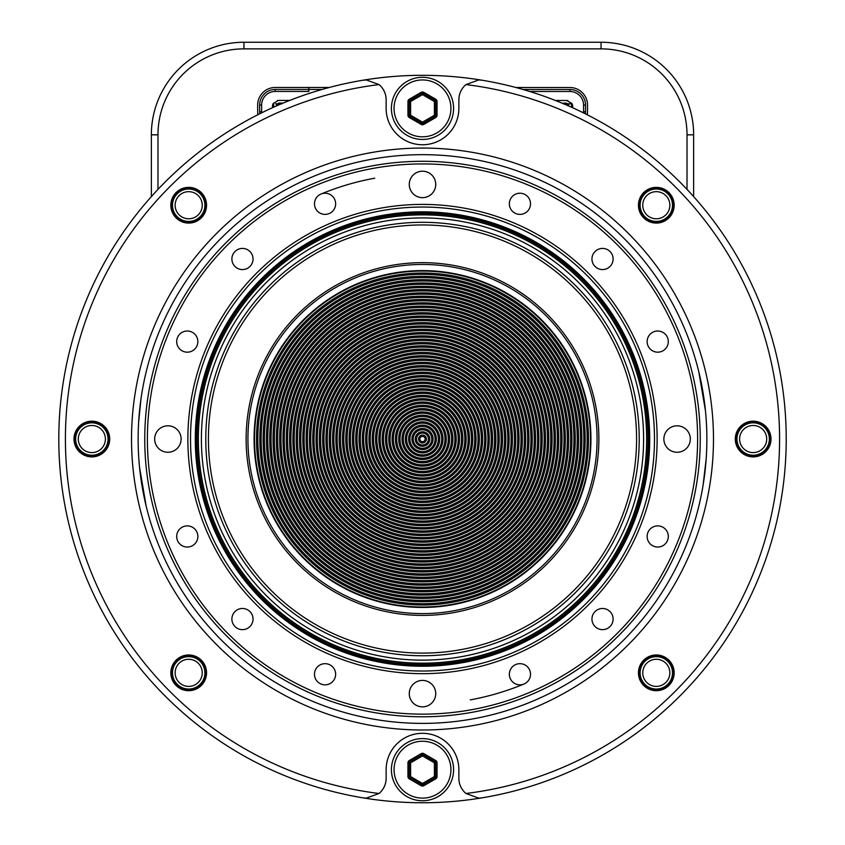 <?xml version="1.0" encoding="UTF-8"?>
<svg xmlns="http://www.w3.org/2000/svg" width="845" height="845" viewBox="0 0 845 845"><rect width="100%" height="100%" fill="white"/><g stroke="black" fill="none" stroke-linecap="round" stroke-linejoin="round"><path stroke-width="1.27" d="M520.467 88.757L520.467 87.51L569.942 87.521A17.587 17.587 116.6 0 1 587.529 105.118A17.587 17.587 -63.4 0 0 569.942 87.521M533.776 87.521L533.111 87.521M157.983 189.396L157.983 134.83A85.968 85.968 0 0 1 243.951 48.862L601.048 48.862A85.968 85.968 0 0 1 687.017 134.83L687.017 189.396M571.875 103.386A5.947 5.947 116.6 0 1 572.709 106.438L571.938 103.502L566.763 100.481A5.947 5.947 116.6 0 1 567.851 100.587M259.647 111.677L261.633 111.677A13.626 13.626 -63.4 0 0 261.675 112.797A13.626 13.626 -63.4 0 1 261.633 111.677L261.633 105.055L259.647 105.055L259.647 111.677A15.611 15.611 -63.4 0 0 259.785 113.737M275.259 89.454L275.259 91.44A13.626 13.626 -63.4 0 0 261.633 105.055A13.626 13.626 -63.4 0 1 275.259 91.44L308.721 91.45L308.721 89.464L275.259 89.454A15.611 15.611 -63.4 0 0 259.647 105.055M273.252 103.449L272.481 106.385A5.947 5.947 116.6 0 1 273.252 103.449L272.481 107.695L273.252 103.449L278.428 100.439L289.677 100.439M277.35 100.534A5.947 5.947 116.6 0 1 278.428 100.439M583.504 112.892A13.626 13.626 -63.4 0 0 583.557 111.73L583.557 105.118A13.626 13.626 -63.4 0 0 569.942 91.492L529.741 91.482L569.942 91.492L569.942 89.507L523.076 89.496M587.254 114.772A17.587 17.587 -63.4 0 0 587.529 111.73L587.529 105.118L587.529 111.73A17.587 17.587 116.6 0 1 587.254 114.772M585.395 113.832A15.611 15.611 -63.4 0 0 585.543 111.73L585.543 105.118A15.611 15.611 -63.4 0 0 569.942 89.507M515.904 87.51L520.34 87.51L520.34 88.725L520.467 87.51M518.566 87.51L517.9 87.51M529.741 91.482L531.938 91.482L529.741 91.482M569.541 103.787L571.938 103.502L572.709 107.78M571.526 107.241L571.526 103.787L571.526 107.241L571.526 103.787L569.15 103.787L568.611 105.118L566.678 105.118M563.573 103.787L569.15 103.787M555.44 100.481L566.763 100.481M566.562 103.787L566.562 103.132L562.992 103.206M568.611 105.952L568.611 105.118M571.505 103.787L572.076 107.495M566.562 103.132L562.992 103.132L562.992 103.787M322.04 89.464L308.858 89.464L308.858 87.479L329.212 87.479M322.156 87.479L321.501 87.479M257.926 114.677A17.587 17.587 116.6 0 1 257.662 111.677L257.662 105.055A17.587 17.587 116.6 0 1 275.259 87.468L308.721 87.479L308.721 89.464M308.858 87.479L308.721 91.45L308.721 87.479M306.946 87.479L306.291 87.479M275.259 91.44L308.721 91.45M261.633 111.677L261.633 105.055M308.858 89.464L308.858 91.45M275.65 103.745L281.543 103.745M276.579 105.868L276.315 103.745M278.628 103.153L282.198 103.079L282.198 103.745M282.198 103.079L278.628 103.079L278.628 103.745M273.674 107.157L273.674 103.734M278.438 105.065L276.579 105.065M151.361 196.589L151.361 134.83A92.58 92.58 0 0 1 243.951 42.25L601.048 42.25A92.58 92.58 0 0 1 693.639 134.83L693.639 196.589M786.22 439.03A363.72 363.72 0 0 1 363.044 797.86A363.72 363.72 0 0 1 363.044 80.212A363.72 363.72 0 0 1 786.22 439.03A363.72 363.72 0 0 1 481.956 797.86L478.714 798.124A19.836 19.836 0 0 0 481.312 797.955M465.954 84.584A357.108 357.108 0 0 1 465.954 793.487A19.836 19.836 0 0 1 458.867 778.287L458.867 769.689A36.367 36.367 0 0 0 422.5 733.312A36.367 36.367 0 0 0 386.133 769.689L386.133 778.287A19.836 19.836 0 0 1 379.046 793.487A357.108 357.108 0 0 1 379.046 84.584A19.836 19.836 0 0 1 386.133 99.784L386.133 108.382A36.367 36.367 0 0 0 422.5 144.748A36.367 36.367 0 0 0 458.867 108.382L458.867 99.784A19.836 19.836 0 0 1 465.954 84.584L478.714 79.937L481.956 80.212A19.836 19.836 0 0 0 481.386 80.127M480.023 79.979A19.836 19.836 0 0 0 479.368 79.948M478.048 79.948A19.836 19.836 0 0 0 477.393 79.979M367.596 79.979A19.836 19.836 0 0 0 366.941 79.948M365.642 79.948A19.836 19.836 0 0 0 364.987 79.979M364.332 80.032A19.836 19.836 0 0 0 363.688 80.117M465.954 793.487L478.714 798.124M365.642 798.113A19.836 19.836 0 0 0 366.941 798.113M363.044 797.86L366.286 798.124L379.046 793.487M379.046 84.584L366.286 79.937L363.044 80.212M422.5 730.006A290.976 290.976 0 0 0 713.476 439.03A290.976 290.976 0 0 0 422.5 148.055A290.976 290.976 0 0 0 131.524 439.03A290.976 290.976 0 0 0 422.5 730.006M206.55 205.229A17.851 17.851 0 0 0 188.688 187.368A17.851 17.851 0 0 0 170.838 205.229A17.851 17.851 0 0 0 188.688 223.08A17.851 17.851 0 0 0 206.55 205.229M109.702 439.03A17.851 17.851 0 0 0 91.851 421.18A17.851 17.851 0 0 0 73.99 439.03A17.851 17.851 0 0 0 91.851 456.891A17.851 17.851 0 0 0 109.702 439.03M206.55 672.842A17.851 17.851 0 0 0 188.688 654.981A17.851 17.851 0 0 0 170.838 672.842A17.851 17.851 0 0 0 188.688 690.692A17.851 17.851 0 0 0 206.55 672.842M674.162 672.842A17.851 17.851 0 0 0 656.311 654.981A17.851 17.851 0 0 0 638.45 672.842A17.851 17.851 0 0 0 656.311 690.692A17.851 17.851 0 0 0 674.162 672.842M771.01 439.03A17.851 17.851 0 0 0 753.148 421.18A17.851 17.851 0 0 0 735.298 439.03A17.851 17.851 0 0 0 753.148 456.891A17.851 17.851 0 0 0 771.01 439.03M674.162 205.229A17.851 17.851 0 0 0 656.311 187.368A17.851 17.851 0 0 0 638.45 205.229A17.851 17.851 0 0 0 656.311 223.08A17.851 17.851 0 0 0 674.162 205.229M422.5 723.394A284.364 284.364 0 0 0 706.864 439.03A284.364 284.364 0 0 0 422.5 154.667A284.364 284.364 0 0 0 138.136 439.03A284.364 284.364 0 0 0 422.5 723.394M321.015 194.033A10.584 10.584 0 0 0 315.291 207.859A10.584 10.584 0 0 0 329.117 213.584A10.584 10.584 0 0 0 334.842 199.758A10.584 10.584 0 0 0 321.015 194.033A265.182 265.182 0 0 1 374.747 178.189M523.984 684.027A10.584 10.584 0 0 0 529.709 670.201A10.584 10.584 0 0 0 515.883 664.476A10.584 10.584 0 0 0 510.158 678.303A10.584 10.584 0 0 0 523.984 684.027A265.182 265.182 0 0 1 470.253 699.882M528.79 695.636A277.751 277.751 0 0 1 165.895 545.321A277.751 277.751 0 0 1 316.21 182.425A277.751 277.751 0 0 1 679.105 332.74A277.751 277.751 0 0 1 528.79 695.636M527.776 693.196A275.1 275.1 0 0 1 168.335 544.307A275.1 275.1 0 0 1 317.224 184.875A275.1 275.1 0 0 1 676.665 333.754A275.1 275.1 0 0 1 527.776 693.196M512.292 655.804A234.635 234.635 0 0 0 639.274 349.238A234.635 234.635 0 0 0 332.708 222.267A234.635 234.635 0 0 0 205.726 528.822A234.635 234.635 0 0 0 512.292 655.804M417.441 681.419A13.224 13.224 0 0 0 410.279 698.699A13.224 13.224 0 0 0 427.559 705.85A13.224 13.224 0 0 0 434.721 688.569A13.224 13.224 0 0 0 417.441 681.419M672.039 426.809A13.224 13.224 0 0 0 664.878 444.09A13.224 13.224 0 0 0 682.168 451.251A13.224 13.224 0 0 0 689.319 433.971A13.224 13.224 0 0 0 672.039 426.809M417.441 172.211A13.224 13.224 0 0 0 410.279 189.491A13.224 13.224 0 0 0 427.559 196.653A13.224 13.224 0 0 0 434.721 179.372A13.224 13.224 0 0 0 417.441 172.211M162.831 426.809A13.224 13.224 0 0 0 155.681 444.09A13.224 13.224 0 0 0 172.961 451.251A13.224 13.224 0 0 0 180.122 433.971A13.224 13.224 0 0 0 162.831 426.809M321.015 664.476A10.584 10.584 0 0 0 315.291 678.303A10.584 10.584 0 0 0 329.117 684.027A10.584 10.584 0 0 0 334.842 670.201A10.584 10.584 0 0 0 321.015 664.476M653.671 526.688A10.584 10.584 0 0 0 647.946 540.515A10.584 10.584 0 0 0 661.772 546.24A10.584 10.584 0 0 0 667.497 532.413A10.584 10.584 0 0 0 653.671 526.688M653.671 331.821A10.584 10.584 0 0 0 647.946 345.647A10.584 10.584 0 0 0 661.772 351.372A10.584 10.584 0 0 0 667.497 337.556A10.584 10.584 0 0 0 653.671 331.821M515.883 194.033A10.584 10.584 0 0 0 510.158 207.859A10.584 10.584 0 0 0 523.984 213.584A10.584 10.584 0 0 0 529.709 199.758A10.584 10.584 0 0 0 515.883 194.033M183.228 331.821A10.584 10.584 0 0 0 177.503 345.647A10.584 10.584 0 0 0 191.329 351.372A10.584 10.584 0 0 0 197.054 337.556A10.584 10.584 0 0 0 183.228 331.821M183.228 526.688A10.584 10.584 0 0 0 177.503 540.515A10.584 10.584 0 0 0 191.329 546.24A10.584 10.584 0 0 0 197.054 532.413A10.584 10.584 0 0 0 183.228 526.688M252.243 615.012A10.584 10.584 0 0 0 238.417 609.287A10.584 10.584 0 0 0 232.692 623.114A10.584 10.584 0 0 0 246.518 628.838A10.584 10.584 0 0 0 252.243 615.012M246.518 268.773A10.584 10.584 0 0 0 252.243 254.958A10.584 10.584 0 0 0 238.417 249.222A10.584 10.584 0 0 0 232.692 263.048A10.584 10.584 0 0 0 246.518 268.773M592.757 263.048A10.584 10.584 0 0 0 606.583 268.773A10.584 10.584 0 0 0 612.308 254.958A10.584 10.584 0 0 0 598.482 249.222A10.584 10.584 0 0 0 592.757 263.048M598.482 609.287A10.584 10.584 0 0 0 592.757 623.114A10.584 10.584 0 0 0 606.583 628.838A10.584 10.584 0 0 0 612.308 615.012A10.584 10.584 0 0 0 598.482 609.287M511.278 653.365A231.984 231.984 0 0 0 636.824 350.252A231.984 231.984 0 0 0 333.722 224.707A231.984 231.984 0 0 0 208.176 527.808A231.984 231.984 0 0 0 511.278 653.365M646.657 439.03A224.157 224.157 0 0 0 422.5 214.873A224.157 224.157 0 0 0 198.343 439.03A224.157 224.157 0 0 0 422.5 663.188A224.157 224.157 0 0 0 646.657 439.03M203.286 410.195A221.105 221.105 0 0 1 451.336 219.816A221.105 221.105 0 0 1 641.714 467.876A221.105 221.105 0 0 1 393.664 658.244A221.105 221.105 0 0 1 203.286 410.195M207.627 410.765A216.721 216.721 0 0 0 394.235 653.903A216.721 216.721 0 0 0 637.373 467.296A216.721 216.721 0 0 0 450.765 224.157A216.721 216.721 0 0 0 207.627 410.765M210.247 411.114A214.081 214.081 0 0 0 394.573 651.284A214.081 214.081 0 0 0 634.753 466.958A214.081 214.081 0 0 0 450.427 226.787A214.081 214.081 0 0 0 210.247 411.114M247.638 416.025A176.373 176.373 0 0 1 445.505 264.168A176.373 176.373 0 0 1 597.362 462.035A176.373 176.373 0 0 1 399.495 613.893A176.373 176.373 0 0 1 247.638 416.025M249.423 416.268A174.566 174.566 0 0 1 445.273 265.953A174.566 174.566 0 0 1 595.577 461.803A174.566 174.566 0 0 1 399.727 612.107A174.566 174.566 0 0 1 249.423 416.268M255.507 417.06A168.43 168.43 0 0 0 400.53 606.023A168.43 168.43 0 0 0 589.493 461A168.43 168.43 0 0 0 444.47 272.037A168.43 168.43 0 0 0 255.507 417.06M590.475 439.03A167.975 167.975 0 0 1 422.5 607.006A167.975 167.975 0 0 1 254.525 439.03A167.975 167.975 0 0 1 422.5 271.065A167.975 167.975 0 0 1 590.475 439.03M256.51 439.03A165.99 165.99 0 0 0 422.5 605.02A165.99 165.99 0 0 0 588.49 439.03A165.99 165.99 0 0 0 422.5 273.041A165.99 165.99 0 0 0 256.51 439.03M587.169 439.03A164.669 164.669 0 0 1 422.5 603.7A164.669 164.669 0 0 1 257.831 439.03A164.669 164.669 0 0 1 422.5 274.371A164.669 164.669 0 0 1 587.169 439.03M259.816 439.03A162.684 162.684 0 0 0 422.5 601.714A162.684 162.684 0 0 0 585.184 439.03A162.684 162.684 0 0 0 422.5 276.347A162.684 162.684 0 0 0 259.816 439.03M583.863 439.03A161.363 161.363 0 0 1 422.5 600.394A161.363 161.363 0 0 1 261.137 439.03A161.363 161.363 0 0 1 422.5 277.678A161.363 161.363 0 0 1 583.863 439.03M263.122 439.03A159.378 159.378 0 0 0 422.5 598.408A159.378 159.378 0 0 0 581.878 439.03A159.378 159.378 0 0 0 422.5 279.663A159.378 159.378 0 0 0 263.122 439.03M580.547 439.03A158.047 158.047 0 0 1 422.5 597.088A158.047 158.047 0 0 1 264.453 439.03A158.047 158.047 0 0 1 422.5 280.984A158.047 158.047 0 0 1 580.547 439.03M266.428 439.03A156.071 156.071 0 0 0 422.5 595.102A156.071 156.071 0 0 0 578.571 439.03A156.071 156.071 0 0 0 422.5 282.969A156.071 156.071 0 0 0 266.428 439.03M577.241 439.03A154.741 154.741 0 0 1 422.5 593.781A154.741 154.741 0 0 1 267.759 439.03A154.741 154.741 0 0 1 422.5 284.29A154.741 154.741 0 0 1 577.241 439.03M269.735 439.03A152.765 152.765 0 0 0 422.5 591.796A152.765 152.765 0 0 0 575.265 439.03A152.765 152.765 0 0 0 422.5 286.275A152.765 152.765 0 0 0 269.735 439.03M573.935 439.03A151.435 151.435 0 0 1 422.5 590.475A151.435 151.435 0 0 1 271.065 439.03A151.435 151.435 0 0 1 422.5 287.596A151.435 151.435 0 0 1 573.935 439.03M273.041 439.03A149.459 149.459 0 0 0 422.5 588.49A149.459 149.459 0 0 0 571.959 439.03A149.459 149.459 0 0 0 422.5 289.582A149.459 149.459 0 0 0 273.041 439.03M570.628 439.03A148.129 148.129 0 0 1 422.5 587.169A148.129 148.129 0 0 1 274.371 439.03A148.129 148.129 0 0 1 422.5 290.902A148.129 148.129 0 0 1 570.628 439.03M276.347 439.03A146.153 146.153 0 0 0 422.5 585.184A146.153 146.153 0 0 0 568.653 439.03A146.153 146.153 0 0 0 422.5 292.888A146.153 146.153 0 0 0 276.347 439.03M567.322 439.03A144.822 144.822 0 0 1 422.5 583.863A144.822 144.822 0 0 1 277.678 439.03A144.822 144.822 0 0 1 422.5 294.208A144.822 144.822 0 0 1 567.322 439.03M279.663 439.03A142.837 142.837 0 0 0 422.5 581.878A142.837 142.837 0 0 0 565.337 439.03A142.837 142.837 0 0 0 422.5 296.194A142.837 142.837 0 0 0 279.663 439.03M564.016 439.03A141.516 141.516 0 0 1 422.5 580.547A141.516 141.516 0 0 1 280.984 439.03A141.516 141.516 0 0 1 422.5 297.514A141.516 141.516 0 0 1 564.016 439.03M282.969 439.03A139.531 139.531 0 0 0 422.5 578.571A139.531 139.531 0 0 0 562.031 439.03A139.531 139.531 0 0 0 422.5 299.5A139.531 139.531 0 0 0 282.969 439.03M560.71 439.03A138.21 138.21 0 0 1 422.5 577.241A138.21 138.21 0 0 1 284.29 439.03A138.21 138.21 0 0 1 422.5 300.82A138.21 138.21 0 0 1 560.71 439.03M286.275 439.03A136.225 136.225 0 0 0 422.5 575.265A136.225 136.225 0 0 0 558.725 439.03A136.225 136.225 0 0 0 422.5 302.806A136.225 136.225 0 0 0 286.275 439.03M557.404 439.03A134.904 134.904 0 0 1 422.5 573.935A134.904 134.904 0 0 1 287.596 439.03A134.904 134.904 0 0 1 422.5 304.126A134.904 134.904 0 0 1 557.404 439.03M289.582 439.03A132.918 132.918 0 0 0 422.5 571.959A132.918 132.918 0 0 0 555.418 439.03A132.918 132.918 0 0 0 422.5 306.112A132.918 132.918 0 0 0 289.582 439.03M554.098 439.03A131.598 131.598 0 0 1 422.5 570.628A131.598 131.598 0 0 1 290.902 439.03A131.598 131.598 0 0 1 422.5 307.432A131.598 131.598 0 0 1 554.098 439.03M292.888 439.03A129.612 129.612 0 0 0 422.5 568.653A129.612 129.612 0 0 0 552.112 439.03A129.612 129.612 0 0 0 422.5 309.418A129.612 129.612 0 0 0 292.888 439.03M550.792 439.03A128.292 128.292 0 0 1 422.5 567.322A128.292 128.292 0 0 1 294.208 439.03A128.292 128.292 0 0 1 422.5 310.738A128.292 128.292 0 0 1 550.792 439.03M296.194 439.03A126.306 126.306 0 0 0 422.5 565.337A126.306 126.306 0 0 0 548.806 439.03A126.306 126.306 0 0 0 422.5 312.724A126.306 126.306 0 0 0 296.194 439.03M547.486 439.03A124.986 124.986 0 0 1 422.5 564.016A124.986 124.986 0 0 1 297.514 439.03A124.986 124.986 0 0 1 422.5 314.044A124.986 124.986 0 0 1 547.486 439.03M299.5 439.03A123 123 0 0 0 422.5 562.031A123 123 0 0 0 545.5 439.03A123 123 0 0 0 422.5 316.03A123 123 0 0 0 299.5 439.03M544.18 439.03A121.68 121.68 0 0 1 422.5 560.71A121.68 121.68 0 0 1 300.82 439.03A121.68 121.68 0 0 1 422.5 317.35A121.68 121.68 0 0 1 544.18 439.03M302.806 439.03A119.694 119.694 0 0 0 422.5 558.725A119.694 119.694 0 0 0 542.194 439.03A119.694 119.694 0 0 0 422.5 319.336A119.694 119.694 0 0 0 302.806 439.03M540.874 439.03A118.374 118.374 0 0 1 422.5 557.404A118.374 118.374 0 0 1 304.126 439.03A118.374 118.374 0 0 1 422.5 320.656A118.374 118.374 0 0 1 540.874 439.03M306.112 439.03A116.388 116.388 0 0 0 422.5 555.418A116.388 116.388 0 0 0 538.888 439.03A116.388 116.388 0 0 0 422.5 322.642A116.388 116.388 0 0 0 306.112 439.03M537.568 439.03A115.068 115.068 0 0 1 422.5 554.098A115.068 115.068 0 0 1 307.432 439.03A115.068 115.068 0 0 1 422.5 323.962A115.068 115.068 0 0 1 537.568 439.03M309.418 439.03A113.082 113.082 0 0 0 422.5 552.112A113.082 113.082 0 0 0 535.582 439.03A113.082 113.082 0 0 0 422.5 325.948A113.082 113.082 0 0 0 309.418 439.03M534.262 439.03A111.762 111.762 0 0 1 422.5 550.792A111.762 111.762 0 0 1 310.738 439.03A111.762 111.762 0 0 1 422.5 327.268A111.762 111.762 0 0 1 534.262 439.03M312.724 439.03A109.776 109.776 0 0 0 422.5 548.806A109.776 109.776 0 0 0 532.276 439.03A109.776 109.776 0 0 0 422.5 329.254A109.776 109.776 0 0 0 312.724 439.03M530.956 439.03A108.456 108.456 0 0 1 422.5 547.486A108.456 108.456 0 0 1 314.044 439.03A108.456 108.456 0 0 1 422.5 330.575A108.456 108.456 0 0 1 530.956 439.03M316.03 439.03A106.47 106.47 0 0 0 422.5 545.5A106.47 106.47 0 0 0 528.97 439.03A106.47 106.47 0 0 0 422.5 332.56A106.47 106.47 0 0 0 316.03 439.03M527.65 439.03A105.15 105.15 0 0 1 422.5 544.18A105.15 105.15 0 0 1 317.35 439.03A105.15 105.15 0 0 1 422.5 333.881A105.15 105.15 0 0 1 527.65 439.03M319.336 439.03A103.164 103.164 0 0 0 422.5 542.194A103.164 103.164 0 0 0 525.664 439.03A103.164 103.164 0 0 0 422.5 335.866A103.164 103.164 0 0 0 319.336 439.03M524.344 439.03A101.844 101.844 0 0 1 422.5 540.874A101.844 101.844 0 0 1 320.656 439.03A101.844 101.844 0 0 1 422.5 337.187A101.844 101.844 0 0 1 524.344 439.03M322.642 439.03A99.858 99.858 0 0 0 422.5 538.888A99.858 99.858 0 0 0 522.358 439.03A99.858 99.858 0 0 0 422.5 339.172A99.858 99.858 0 0 0 322.642 439.03M521.038 439.03A98.538 98.538 0 0 1 422.5 537.568A98.538 98.538 0 0 1 323.962 439.03A98.538 98.538 0 0 1 422.5 340.503A98.538 98.538 0 0 1 521.038 439.03M325.948 439.03A96.552 96.552 0 0 0 422.5 535.582A96.552 96.552 0 0 0 519.052 439.03A96.552 96.552 0 0 0 422.5 342.478A96.552 96.552 0 0 0 325.948 439.03M517.731 439.03A95.231 95.231 0 0 1 422.5 534.262A95.231 95.231 0 0 1 327.268 439.03A95.231 95.231 0 0 1 422.5 343.809A95.231 95.231 0 0 1 517.731 439.03M329.254 439.03A93.246 93.246 0 0 0 422.5 532.276A93.246 93.246 0 0 0 515.746 439.03A93.246 93.246 0 0 0 422.5 345.785A93.246 93.246 0 0 0 329.254 439.03M514.425 439.03A91.925 91.925 0 0 1 422.5 530.956A91.925 91.925 0 0 1 330.575 439.03A91.925 91.925 0 0 1 422.5 347.115A91.925 91.925 0 0 1 514.425 439.03M332.56 439.03A89.94 89.94 0 0 0 422.5 528.97A89.94 89.94 0 0 0 512.44 439.03A89.94 89.94 0 0 0 422.5 349.091A89.94 89.94 0 0 0 332.56 439.03M511.119 439.03A88.619 88.619 0 0 1 422.5 527.65A88.619 88.619 0 0 1 333.881 439.03A88.619 88.619 0 0 1 422.5 350.421A88.619 88.619 0 0 1 511.119 439.03M335.866 439.03A86.634 86.634 0 0 0 422.5 525.664A86.634 86.634 0 0 0 509.134 439.03A86.634 86.634 0 0 0 422.5 352.397A86.634 86.634 0 0 0 335.866 439.03M507.813 439.03A85.313 85.313 0 0 1 422.5 524.344A85.313 85.313 0 0 1 337.187 439.03A85.313 85.313 0 0 1 422.5 353.728A85.313 85.313 0 0 1 507.813 439.03M339.172 439.03A83.328 83.328 0 0 0 422.5 522.358A83.328 83.328 0 0 0 505.828 439.03A83.328 83.328 0 0 0 422.5 355.713A83.328 83.328 0 0 0 339.172 439.03M504.497 439.03A81.997 81.997 0 0 1 422.5 521.038A81.997 81.997 0 0 1 340.503 439.03A81.997 81.997 0 0 1 422.5 357.034A81.997 81.997 0 0 1 504.497 439.03M342.478 439.03A80.022 80.022 0 0 0 422.5 519.052A80.022 80.022 0 0 0 502.521 439.03A80.022 80.022 0 0 0 422.5 359.019A80.022 80.022 0 0 0 342.478 439.03M501.191 439.03A78.691 78.691 0 0 1 422.5 517.731A78.691 78.691 0 0 1 343.809 439.03A78.691 78.691 0 0 1 422.5 360.34A78.691 78.691 0 0 1 501.191 439.03M345.785 439.03A76.715 76.715 0 0 0 422.5 515.746A76.715 76.715 0 0 0 499.215 439.03A76.715 76.715 0 0 0 422.5 362.325A76.715 76.715 0 0 0 345.785 439.03M497.885 439.03A75.385 75.385 0 0 1 422.5 514.425A75.385 75.385 0 0 1 347.115 439.03A75.385 75.385 0 0 1 422.5 363.646A75.385 75.385 0 0 1 497.885 439.03M349.091 439.03A73.409 73.409 0 0 0 422.5 512.44A73.409 73.409 0 0 0 495.909 439.03A73.409 73.409 0 0 0 422.5 365.632A73.409 73.409 0 0 0 349.091 439.03M494.578 439.03A72.078 72.078 0 0 1 422.5 511.119A72.078 72.078 0 0 1 350.421 439.03A72.078 72.078 0 0 1 422.5 366.952A72.078 72.078 0 0 1 494.578 439.03M352.397 439.03A70.103 70.103 0 0 0 422.5 509.134A70.103 70.103 0 0 0 492.603 439.03A70.103 70.103 0 0 0 422.5 368.938A70.103 70.103 0 0 0 352.397 439.03M491.272 439.03A68.772 68.772 0 0 1 422.5 507.813A68.772 68.772 0 0 1 353.728 439.03A68.772 68.772 0 0 1 422.5 370.258A68.772 68.772 0 0 1 491.272 439.03M355.713 439.03A66.787 66.787 0 0 0 422.5 505.828A66.787 66.787 0 0 0 489.287 439.03A66.787 66.787 0 0 0 422.5 372.244A66.787 66.787 0 0 0 355.713 439.03M487.966 439.03A65.466 65.466 0 0 1 422.5 504.497A65.466 65.466 0 0 1 357.034 439.03A65.466 65.466 0 0 1 422.5 373.564A65.466 65.466 0 0 1 487.966 439.03M359.019 439.03A63.481 63.481 0 0 0 422.5 502.521A63.481 63.481 0 0 0 485.981 439.03A63.481 63.481 0 0 0 422.5 375.55A63.481 63.481 0 0 0 359.019 439.03M484.66 439.03A62.16 62.16 0 0 1 422.5 501.191A62.16 62.16 0 0 1 360.34 439.03A62.16 62.16 0 0 1 422.5 376.87A62.16 62.16 0 0 1 484.66 439.03M362.325 439.03A60.175 60.175 0 0 0 422.5 499.215A60.175 60.175 0 0 0 482.675 439.03A60.175 60.175 0 0 0 422.5 378.856A60.175 60.175 0 0 0 362.325 439.03M481.354 439.03A58.854 58.854 0 0 1 422.5 497.885A58.854 58.854 0 0 1 363.646 439.03A58.854 58.854 0 0 1 422.5 380.176A58.854 58.854 0 0 1 481.354 439.03M365.632 439.03A56.868 56.868 0 0 0 422.5 495.909A56.868 56.868 0 0 0 479.368 439.03A56.868 56.868 0 0 0 422.5 382.162A56.868 56.868 0 0 0 365.632 439.03M478.048 439.03A55.548 55.548 0 0 1 422.5 494.578A55.548 55.548 0 0 1 366.952 439.03A55.548 55.548 0 0 1 422.5 383.482A55.548 55.548 0 0 1 478.048 439.03M368.938 439.03A53.562 53.562 0 0 0 422.5 492.603A53.562 53.562 0 0 0 476.062 439.03A53.562 53.562 0 0 0 422.5 385.468A53.562 53.562 0 0 0 368.938 439.03M474.742 439.03A52.242 52.242 0 0 1 422.5 491.272A52.242 52.242 0 0 1 370.258 439.03A52.242 52.242 0 0 1 422.5 386.788A52.242 52.242 0 0 1 474.742 439.03M372.244 439.03A50.256 50.256 0 0 0 422.5 489.287A50.256 50.256 0 0 0 472.756 439.03A50.256 50.256 0 0 0 422.5 388.774A50.256 50.256 0 0 0 372.244 439.03M471.436 439.03A48.936 48.936 0 0 1 422.5 487.966A48.936 48.936 0 0 1 373.564 439.03A48.936 48.936 0 0 1 422.5 390.094A48.936 48.936 0 0 1 471.436 439.03M375.55 439.03A46.95 46.95 0 0 0 422.5 485.981A46.95 46.95 0 0 0 469.45 439.03A46.95 46.95 0 0 0 422.5 392.08A46.95 46.95 0 0 0 375.55 439.03M468.13 439.03A45.63 45.63 0 0 1 422.5 484.66A45.63 45.63 0 0 1 376.87 439.03A45.63 45.63 0 0 1 422.5 393.4A45.63 45.63 0 0 1 468.13 439.03M378.856 439.03A43.644 43.644 0 0 0 422.5 482.675A43.644 43.644 0 0 0 466.144 439.03A43.644 43.644 0 0 0 422.5 395.386A43.644 43.644 0 0 0 378.856 439.03M464.824 439.03A42.324 42.324 0 0 1 422.5 481.354A42.324 42.324 0 0 1 380.176 439.03A42.324 42.324 0 0 1 422.5 396.706A42.324 42.324 0 0 1 464.824 439.03M382.162 439.03A40.338 40.338 0 0 0 422.5 479.368A40.338 40.338 0 0 0 462.838 439.03A40.338 40.338 0 0 0 422.5 398.692A40.338 40.338 0 0 0 382.162 439.03M461.518 439.03A39.018 39.018 0 0 1 422.5 478.048A39.018 39.018 0 0 1 383.482 439.03A39.018 39.018 0 0 1 422.5 400.012A39.018 39.018 0 0 1 461.518 439.03M385.468 439.03A37.032 37.032 0 0 0 422.5 476.062A37.032 37.032 0 0 0 459.532 439.03A37.032 37.032 0 0 0 422.5 401.998A37.032 37.032 0 0 0 385.468 439.03M458.212 439.03A35.712 35.712 0 0 1 422.5 474.742A35.712 35.712 0 0 1 386.788 439.03A35.712 35.712 0 0 1 422.5 403.318A35.712 35.712 0 0 1 458.212 439.03M388.774 439.03A33.726 33.726 0 0 0 422.5 472.756A33.726 33.726 0 0 0 456.226 439.03A33.726 33.726 0 0 0 422.5 405.304A33.726 33.726 0 0 0 388.774 439.03M454.906 439.03A32.406 32.406 0 0 1 422.5 471.436A32.406 32.406 0 0 1 390.094 439.03A32.406 32.406 0 0 1 422.5 406.625A32.406 32.406 0 0 1 454.906 439.03M392.08 439.03A30.42 30.42 0 0 0 422.5 469.45A30.42 30.42 0 0 0 452.92 439.03A30.42 30.42 0 0 0 422.5 408.61A30.42 30.42 0 0 0 392.08 439.03M451.6 439.03A29.1 29.1 0 0 1 422.5 468.13A29.1 29.1 0 0 1 393.4 439.03A29.1 29.1 0 0 1 422.5 409.931A29.1 29.1 0 0 1 451.6 439.03M395.386 439.03A27.114 27.114 0 0 0 422.5 466.144A27.114 27.114 0 0 0 449.614 439.03A27.114 27.114 0 0 0 422.5 411.916A27.114 27.114 0 0 0 395.386 439.03M448.294 439.03A25.794 25.794 0 0 1 422.5 464.824A25.794 25.794 0 0 1 396.706 439.03A25.794 25.794 0 0 1 422.5 413.237A25.794 25.794 0 0 1 448.294 439.03M398.692 439.03A23.808 23.808 0 0 0 422.5 462.838A23.808 23.808 0 0 0 446.308 439.03A23.808 23.808 0 0 0 422.5 415.222A23.808 23.808 0 0 0 398.692 439.03M444.988 439.03A22.488 22.488 0 0 1 422.5 461.518A22.488 22.488 0 0 1 400.012 439.03A22.488 22.488 0 0 1 422.5 416.553A22.488 22.488 0 0 1 444.988 439.03M401.998 439.03A20.502 20.502 0 0 0 422.5 459.532A20.502 20.502 0 0 0 443.002 439.03A20.502 20.502 0 0 0 422.5 418.528A20.502 20.502 0 0 0 401.998 439.03M441.681 439.03A19.181 19.181 0 0 1 422.5 458.212A19.181 19.181 0 0 1 403.318 439.03A19.181 19.181 0 0 1 422.5 419.859A19.181 19.181 0 0 1 441.681 439.03M405.304 439.03A17.196 17.196 0 0 0 422.5 456.226A17.196 17.196 0 0 0 439.696 439.03A17.196 17.196 0 0 0 422.5 421.835A17.196 17.196 0 0 0 405.304 439.03M438.375 439.03A15.875 15.875 0 0 1 422.5 454.906A15.875 15.875 0 0 1 406.625 439.03A15.875 15.875 0 0 1 422.5 423.165A15.875 15.875 0 0 1 438.375 439.03M408.61 439.03A13.89 13.89 0 0 0 422.5 452.92A13.89 13.89 0 0 0 436.39 439.03A13.89 13.89 0 0 0 422.5 425.141A13.89 13.89 0 0 0 408.61 439.03M435.069 439.03A12.569 12.569 0 0 1 422.5 451.6A12.569 12.569 0 0 1 409.931 439.03A12.569 12.569 0 0 1 422.5 426.471A12.569 12.569 0 0 1 435.069 439.03M411.916 439.03A10.584 10.584 0 0 0 422.5 449.614A10.584 10.584 0 0 0 433.084 439.03A10.584 10.584 0 0 0 422.5 428.447A10.584 10.584 0 0 0 411.916 439.03M431.763 439.03A9.263 9.263 0 0 1 422.5 448.294A9.263 9.263 0 0 1 413.237 439.03A9.263 9.263 0 0 1 422.5 429.778A9.263 9.263 0 0 1 431.763 439.03M415.222 439.03A7.278 7.278 0 0 0 422.5 446.308A7.278 7.278 0 0 0 429.778 439.03A7.278 7.278 0 0 0 422.5 431.763A7.278 7.278 0 0 0 415.222 439.03M428.447 439.03A5.947 5.947 0 0 1 422.5 444.988A5.947 5.947 0 0 1 416.553 439.03A5.947 5.947 0 0 1 422.5 433.084A5.947 5.947 0 0 1 428.447 439.03M418.528 439.03A3.971 3.971 0 0 0 422.5 443.002A3.971 3.971 0 0 0 426.471 439.03A3.971 3.971 0 0 0 422.5 435.069A3.971 3.971 0 0 0 418.528 439.03M425.141 439.03A2.641 2.641 0 0 1 422.5 441.681A2.641 2.641 0 0 1 419.859 439.03A2.641 2.641 0 0 1 422.5 436.39A2.641 2.641 0 0 1 425.141 439.03M205.884 205.229A17.196 17.196 0 0 0 188.688 188.034A17.196 17.196 0 0 0 171.503 205.229A17.196 17.196 0 0 0 188.688 222.425A17.196 17.196 0 0 0 205.884 205.229M177.239 216.679A16.203 16.203 0 0 1 177.239 193.769A16.203 16.203 0 0 1 200.149 193.769A16.203 16.203 0 0 1 200.149 216.679A16.203 16.203 0 0 1 177.239 216.679M179.108 214.81A13.552 13.552 0 0 1 179.108 195.639A13.552 13.552 0 0 1 198.279 195.639A13.552 13.552 0 0 1 198.279 214.81A13.552 13.552 0 0 1 179.108 214.81M109.037 439.03A17.196 17.196 0 0 0 91.851 421.835A17.196 17.196 0 0 0 74.656 439.03A17.196 17.196 0 0 0 91.851 456.226A17.196 17.196 0 0 0 109.037 439.03M91.851 455.233A16.203 16.203 0 0 0 108.054 439.03A16.203 16.203 0 0 0 91.851 422.827A16.203 16.203 0 0 0 75.649 439.03A16.203 16.203 0 0 0 91.851 455.233M91.851 452.593A13.552 13.552 0 0 0 105.403 439.03A13.552 13.552 0 0 0 91.851 425.479A13.552 13.552 0 0 0 78.289 439.03A13.552 13.552 0 0 0 91.851 452.593M205.884 672.842A17.196 17.196 0 0 0 188.688 655.646A17.196 17.196 0 0 0 171.503 672.842A17.196 17.196 0 0 0 188.688 690.038A17.196 17.196 0 0 0 205.884 672.842M177.239 661.381A16.203 16.203 0 0 1 200.149 661.381A16.203 16.203 0 0 1 200.149 684.292A16.203 16.203 0 0 1 177.239 684.292A16.203 16.203 0 0 1 177.239 661.381M179.108 663.251A13.552 13.552 0 0 1 198.279 663.251A13.552 13.552 0 0 1 198.279 682.422A13.552 13.552 0 0 1 179.108 682.422A13.552 13.552 0 0 1 179.108 663.251M673.497 672.842A17.196 17.196 0 0 0 656.311 655.646A17.196 17.196 0 0 0 639.116 672.842A17.196 17.196 0 0 0 656.311 690.038A17.196 17.196 0 0 0 673.497 672.842M667.761 661.381A16.203 16.203 0 0 1 667.761 684.292A16.203 16.203 0 0 1 644.851 684.292A16.203 16.203 0 0 1 644.851 661.381A16.203 16.203 0 0 1 667.761 661.381M665.892 663.251A13.552 13.552 0 0 1 665.892 682.422A13.552 13.552 0 0 1 646.721 682.422A13.552 13.552 0 0 1 646.721 663.251A13.552 13.552 0 0 1 665.892 663.251M770.344 439.03A17.196 17.196 0 0 0 753.148 421.835A17.196 17.196 0 0 0 735.963 439.03A17.196 17.196 0 0 0 753.148 456.226A17.196 17.196 0 0 0 770.344 439.03M753.148 455.233A16.203 16.203 0 0 0 769.351 439.03A16.203 16.203 0 0 0 753.148 422.827A16.203 16.203 0 0 0 736.946 439.03A16.203 16.203 0 0 0 753.148 455.233M753.148 452.593A13.552 13.552 0 0 0 766.711 439.03A13.552 13.552 0 0 0 753.148 425.479A13.552 13.552 0 0 0 739.597 439.03A13.552 13.552 0 0 0 753.148 452.593M673.497 205.229A17.196 17.196 0 0 0 656.311 188.034A17.196 17.196 0 0 0 639.116 205.229A17.196 17.196 0 0 0 656.311 222.425A17.196 17.196 0 0 0 673.497 205.229M644.851 193.769A16.203 16.203 0 0 1 667.761 193.769A16.203 16.203 0 0 1 667.761 216.679A16.203 16.203 0 0 1 644.851 216.679A16.203 16.203 0 0 1 644.851 193.769M646.721 195.639A13.552 13.552 0 0 1 665.892 195.639A13.552 13.552 0 0 1 665.892 214.81A13.552 13.552 0 0 1 646.721 214.81A13.552 13.552 0 0 1 646.721 195.639M453.585 769.689A31.085 31.085 0 0 1 422.5 800.764A31.085 31.085 0 0 1 391.415 769.689A31.085 31.085 0 0 1 422.5 738.604A31.085 31.085 0 0 1 453.585 769.689A31.085 31.085 0 0 1 422.5 800.764A31.085 31.085 0 0 1 391.415 769.689A31.085 31.085 0 0 1 422.5 738.604A31.085 31.085 0 0 1 453.585 769.689M409.276 760.521L409.931 761.662A1.32 1.32 0 0 0 409.276 762.813L409.276 776.555A1.32 1.32 0 0 0 409.931 777.706L421.835 784.572A1.32 1.32 0 0 0 423.165 784.572L435.069 777.706A1.32 1.32 0 0 0 435.724 776.555L435.724 762.813A1.32 1.32 0 0 0 435.069 761.662L423.165 754.796A1.32 1.32 0 0 0 421.835 754.796L409.931 761.662L421.835 754.796L421.18 753.645L409.276 760.521A2.641 2.641 0 0 0 407.955 762.813L407.955 776.555A2.641 2.641 0 0 0 409.276 778.847L421.18 785.723A2.641 2.641 0 0 0 423.82 785.723L435.724 778.847A2.641 2.641 0 0 0 437.045 776.555L437.045 762.813A2.641 2.641 0 0 0 435.724 760.521L423.82 753.645A2.641 2.641 0 0 0 421.18 753.645M407.955 776.555L410.596 776.555L409.276 778.847M423.82 753.645L422.5 755.937L410.596 762.813L409.276 762.813A1.32 1.32 0 0 1 409.931 761.662L410.596 762.813L410.596 776.555L422.5 783.431L423.82 785.723M437.045 762.813L434.404 762.813L435.724 760.521M453.585 108.382A31.085 31.085 0 0 1 422.5 139.457A31.085 31.085 0 0 1 391.415 108.382A31.085 31.085 0 0 1 422.5 77.296A31.085 31.085 0 0 1 453.585 108.382A31.085 31.085 0 0 1 422.5 139.457A31.085 31.085 0 0 1 391.415 108.382A31.085 31.085 0 0 1 422.5 77.296A31.085 31.085 0 0 1 453.585 108.382M435.724 117.539L435.069 116.399A1.32 1.32 0 0 0 435.724 115.258L435.724 101.506A1.32 1.32 0 0 0 435.069 100.365L423.165 93.489A1.32 1.32 0 0 0 421.835 93.489L409.931 100.365L410.596 101.506L410.596 115.258L409.931 116.399L421.835 123.275A1.32 1.32 0 0 0 423.165 123.275L435.069 116.399L423.165 123.275L423.82 124.416L435.724 117.539A2.641 2.641 0 0 0 437.045 115.258L437.045 101.506A2.641 2.641 0 0 0 435.724 99.214L423.82 92.348A2.641 2.641 0 0 0 421.18 92.348L409.276 99.214A2.641 2.641 0 0 0 407.955 101.506L407.955 115.258A2.641 2.641 0 0 0 409.276 117.539L421.18 124.416A2.641 2.641 0 0 0 423.82 124.416M409.276 99.214L409.931 100.365A1.32 1.32 0 0 0 409.276 101.506L409.276 115.258L410.596 115.258L422.5 122.124L423.165 123.275A1.32 1.32 0 0 1 421.835 123.275L422.5 122.124L434.404 115.258L434.404 101.506L435.724 99.214M407.955 115.258L409.276 115.258A1.32 1.32 0 0 0 409.931 116.399L409.276 117.539M437.045 101.506L434.404 101.506L422.5 94.64L421.18 92.348M583.557 111.73L585.543 111.73M585.543 105.118L583.557 105.118M520.34 87.51L520.34 88.725M572.709 106.438L572.076 106.438M273.115 107.41L273.115 106.385M157.983 134.83L151.361 134.83M195.29 439.03A227.21 227.21 0 0 1 422.5 211.831A227.21 227.21 0 0 1 649.71 439.03A227.21 227.21 0 0 1 422.5 666.24A227.21 227.21 0 0 1 195.29 439.03M648.77 439.03A226.27 226.27 0 0 1 422.5 665.3A226.27 226.27 0 0 1 196.23 439.03A226.27 226.27 0 0 1 422.5 212.76A226.27 226.27 0 0 1 648.77 439.03M648.168 439.03A225.668 225.668 0 0 0 422.5 213.362A225.668 225.668 0 0 0 196.832 439.03A225.668 225.668 0 0 0 422.5 664.698A225.668 225.668 0 0 0 648.168 439.03M646.847 439.03A224.347 224.347 0 0 0 422.5 214.683A224.347 224.347 0 0 0 198.152 439.03A224.347 224.347 0 0 0 422.5 663.378A224.347 224.347 0 0 0 646.847 439.03M394.066 769.689A28.434 28.434 0 0 0 422.5 798.124A28.434 28.434 0 0 0 450.934 769.689A28.434 28.434 0 0 0 422.5 741.245A28.434 28.434 0 0 0 394.066 769.689M423.165 754.796A1.32 1.32 0 0 0 421.835 754.796L422.5 755.937L434.404 762.813L434.404 776.555L422.5 783.431L421.835 784.572A1.32 1.32 0 0 0 423.165 784.572M435.724 762.813A1.32 1.32 0 0 0 435.069 761.662M435.724 778.847L435.069 777.706A1.32 1.32 0 0 0 435.724 776.555L437.045 776.555M409.276 776.555A1.32 1.32 0 0 0 409.931 777.706M409.276 762.813L407.955 762.813M421.18 785.723L421.835 784.572M435.069 777.706L434.404 776.555L435.724 776.555M394.066 108.382A28.434 28.434 0 0 0 422.5 136.816A28.434 28.434 0 0 0 450.934 108.382A28.434 28.434 0 0 0 422.5 79.948A28.434 28.434 0 0 0 394.066 108.382M423.82 92.348L423.165 93.489A1.32 1.32 0 0 0 421.835 93.489M435.724 101.506A1.32 1.32 0 0 0 435.069 100.365M435.724 115.258L434.404 115.258L435.069 116.399A1.32 1.32 0 0 0 435.724 115.258L437.045 115.258M409.276 115.258A1.32 1.32 0 0 0 409.931 116.399M423.165 93.489L422.5 94.64L410.596 101.506L407.955 101.506M409.931 100.365A1.32 1.32 0 0 0 409.276 101.506M421.18 124.416L421.835 123.275M693.639 134.83L687.017 134.83M601.048 48.862L601.048 42.25M243.951 42.25L243.951 48.862M138.622 422.542L140.851 399.886M698.836 371.958L705.438 410.628M706.156 459.036L703.124 484.998M146.185 506.208L139.562 467.433"/></g></svg>
